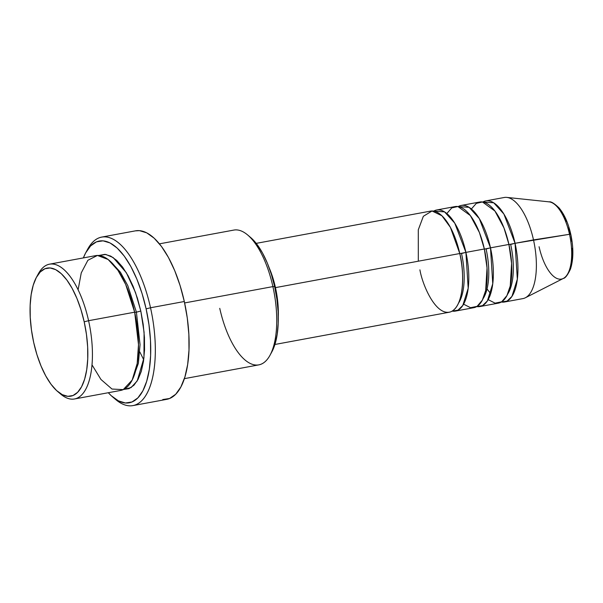 <?xml version="1.0" encoding="UTF-8"?>
<svg xmlns="http://www.w3.org/2000/svg" width="603" height="603" viewBox="0 0 603 603"><rect width="100%" height="100%" fill="white"/><g stroke="black" fill="none" stroke-linecap="round" stroke-linejoin="round"><path stroke-width="0.9" d="M571.742 241.328L570.77 234.22C573.664 247.916 573.551 259.561 570.438 269.149C567.619 275.126 565.237 278.232 563.3 278.458A39.233 16.145 -100.5 0 0 569.503 234.296L570.77 234.22L569.503 234.296A39.233 16.145 79.5 0 1 563.187 278.511A39.233 16.145 79.5 0 1 539.082 246.733M458.499 303.196A47.984 19.748 -100.5 0 0 461.514 253.509L465.915 252.393A51.413 21.158 79.5 0 1 455.34 311.103L473.77 307.696A51.413 21.158 -100.5 0 0 484.345 248.986L465.915 252.393A51.413 21.158 79.5 0 0 436.64 209.995A51.413 21.158 79.5 0 0 433.67 211.118L444.562 211.879L454.745 223.125L465.915 252.393L459.501 253.712M274.923 344.471L449.197 312.241A51.413 21.158 -100.5 0 0 459.772 253.531L450.411 227.391L441.939 215.776L432.012 210.982L423.351 216.296L418.294 229.788L418.316 261.197M483.078 298.651A47.984 19.748 -100.5 0 0 486.093 248.964L490.488 247.848A51.413 21.158 79.5 0 1 479.913 306.558L498.342 303.151A51.413 21.158 -100.5 0 0 508.924 244.441L490.488 247.848A51.413 21.158 79.5 0 0 461.212 205.45A51.413 21.158 79.5 0 0 458.242 206.573L469.134 207.334L479.317 218.58L490.488 247.848L484.073 249.167M455.34 311.103A51.413 21.158 79.5 0 1 452.167 311.118L457.956 310.176L462.803 305.457L468.184 288.257L465.915 252.393L484.345 248.986L479.408 232.517L470.34 215.557L457.85 206.512L451.76 207.914L446.815 213.515M507.651 294.106A47.984 19.748 -100.5 0 0 510.666 244.419L515.068 243.303A51.413 21.158 79.5 0 1 504.485 302.013L522.914 298.606A51.413 21.158 -100.5 0 0 533.497 239.896L569.503 234.296L515.068 243.303A51.413 21.158 79.5 0 0 485.784 200.905A51.413 21.158 79.5 0 0 482.815 202.028L493.714 202.789L503.897 214.035L515.068 243.303L508.646 244.622M479.913 306.558A51.413 21.158 79.5 0 1 476.739 306.573L482.536 305.631L487.382 300.912L492.764 283.704L490.488 247.848L508.924 244.441L503.987 227.972L494.912 211.012L482.423 201.967L476.332 203.369L471.395 208.97M57.617 391.475L60.617 394.03A68.554 28.213 -100.5 0 0 87.872 384.563A68.554 28.213 -100.5 0 0 88.588 320.698L84.194 321.814A65.124 26.796 79.5 0 1 83.508 382.483A65.124 26.796 79.5 0 1 57.617 391.475A65.124 26.796 79.5 0 1 33.7 342.466L36.926 354.632L41.004 365.938L45.768 375.94L51.036 384.262L56.607 390.578L62.267 394.648L67.807 396.322L73.001 395.523L77.651 392.289L81.593 386.749L84.654 379.106L86.734 369.654L87.744 358.77L87.646 346.853L86.448 334.379L84.194 321.814L80.968 309.641L76.89 298.342L72.126 288.34L66.858 280.018L61.287 273.694L55.627 269.624L50.087 267.958L44.893 268.75L40.243 271.983L36.301 277.531L33.24 285.174L31.16 294.618L30.15 305.51L30.248 317.419L31.446 329.901L33.7 342.466A65.124 26.796 79.5 0 1 36.481 277.199A65.124 26.796 79.5 0 1 84.194 321.814L88.588 320.698A68.554 28.213 79.5 0 1 74.486 398.975A68.554 28.213 79.5 0 1 59.102 392.666M269.971 355.31L271.863 351.851A65.124 26.796 -100.5 0 0 274.636 286.583L272.895 286.606A68.554 28.213 79.5 0 1 269.971 355.31A68.554 28.213 79.5 0 1 219.748 308.352M112.557 396.864L115.557 399.42A85.686 35.26 -100.5 0 0 149.627 387.586A85.686 35.26 -100.5 0 0 150.524 307.756L146.122 308.864A82.264 33.851 79.5 0 1 145.263 385.505A82.264 33.851 79.5 0 1 112.557 396.864A82.264 33.851 79.5 0 1 108.306 392.719L111.284 395.734L118.437 400.874L125.424 402.985L131.989 401.975L137.868 397.897L142.843 390.895L146.71 381.239L149.34 369.3L150.614 355.551L150.494 340.499L148.979 324.738L146.122 308.864L142.052 293.495L136.904 279.219L130.889 266.586L124.233 256.071L117.193 248.089L110.04 242.949L103.053 240.838L96.488 241.841L90.608 245.926L85.634 252.928L83.372 257.911A82.264 33.851 79.5 0 1 85.86 252.514A82.264 33.851 79.5 0 1 146.122 308.864L150.524 307.756A85.686 35.26 79.5 0 1 132.894 405.6A85.686 35.26 79.5 0 1 114.05 398.07M136.414 312.15L134.718 312.392L136.414 312.15L127.813 285.679L120.404 272.209L111.012 261.958L120.404 272.209L127.813 285.679L136.414 312.15L140.808 311.042L136.414 312.15L140.054 344.66L138.358 363.405L132.675 379.053L138.358 363.405L140.054 344.66L136.414 312.15M74.486 398.975L120.562 390.458A68.554 28.213 -100.5 0 0 134.665 312.181L125.68 284.443L117.939 270.317L108.125 259.486L97.445 255.453L87.887 260.27L81.254 272.888L78.111 289.764M98.771 255.484L105.796 254.451L113.145 257.541L126.336 272.707L135.517 292.545L140.808 311.042L143.182 324.263L144.449 337.401L144.554 349.944L143.484 361.408L141.298 371.35L138.072 379.393L133.934 385.234L129.027 388.634L123.555 389.47L131.039 387.593L137.22 380.908L143.944 357.956L144.087 332.298L140.808 311.042L137.416 298.236L133.127 286.335L128.115 275.805L122.567 267.046L116.703 260.398L110.741 256.109L104.914 254.353L98.771 255.484M275.465 287.623A51.413 21.158 79.5 0 1 278.269 316.801L278.194 307.394L277.252 297.543L275.465 287.623L272.918 278.013L269.247 268.003A51.413 21.158 79.5 0 1 275.465 287.623L459.772 253.531L275.465 287.623M184.375 378.654L258.793 364.883A68.554 28.213 -100.5 0 0 272.895 286.606L184.624 302.94L272.895 286.606A68.554 28.213 -100.5 0 0 233.858 230.075L159.433 243.838M132.894 405.6L166.684 399.352A85.686 35.26 -100.5 0 0 184.314 301.508L150.524 307.756L184.314 301.508A85.686 35.26 -100.5 0 0 135.517 230.836L101.726 237.085A85.686 35.26 79.5 0 1 150.524 307.756A85.686 35.26 -100.5 0 0 87.752 249.054L85.86 252.514M92.003 364.853L100.942 379.453L111.977 389.041L123.231 389.621L132.155 380.101L137.19 363.503L138.502 344.615L134.665 312.181L88.588 320.698L134.665 312.181A68.554 28.213 -100.5 0 0 95.628 255.642L49.552 264.159A68.554 28.213 79.5 0 1 88.588 320.698A68.554 28.213 -100.5 0 0 38.366 273.739L36.481 277.199M504.485 302.013A51.413 21.158 79.5 0 1 501.312 302.028L507.108 301.085L511.955 296.367L517.336 279.159L515.068 243.303L533.497 239.896A51.413 21.158 79.5 0 1 525.364 297.769L563.3 278.458M488.159 299.623L495.086 303.151L501.666 301.809L506.912 295.621L510.251 285.928L511.6 263.39L508.924 244.441A51.413 21.158 -100.5 0 0 479.641 202.035L461.212 205.45M548.406 201.824A39.233 16.145 79.5 0 1 569.503 234.296A39.233 16.145 -100.5 0 0 549.129 201.862L506.799 197.4A51.413 21.158 79.5 0 1 533.497 239.896A51.413 21.158 -100.5 0 0 504.214 197.49L485.784 200.905M570.755 266.006L572.458 254.783L572.405 248.21M570.498 234.394L568.719 227.685M566.473 221.452L560.933 211.336M37.446 275.563A68.554 28.213 79.5 0 1 49.552 264.159M86.817 250.856A85.686 35.26 79.5 0 1 101.726 237.085M135.351 230.866L139.444 230.64L146.725 232.841L154.18 238.2L161.514 246.514L168.448 257.458L174.712 270.626L180.071 285.498L184.314 301.508L187.284 318.037L188.86 334.454L188.988 350.132L187.661 364.461L184.925 376.89L180.892 386.945L175.714 394.241L169.586 398.493L162.757 399.548M250.637 237.499L257.308 244.788L262.576 253.109L267.34 263.112L271.41 274.418L274.636 286.583L276.898 299.148L278.096 311.63L278.194 323.54L277.184 334.431L275.104 343.876L271.847 351.881M419.914 269.835C422.356 284.804 436.037 317.08 450.938 311.728C465.539 305.012 463.82 267.845 459.772 253.531A51.413 21.158 -100.5 0 0 430.489 211.125L256.222 243.363M463.586 304.168L470.513 307.696L477.094 306.354L482.34 300.166L485.679 290.473L487.028 267.936L484.345 248.986A51.413 21.158 -100.5 0 0 455.069 206.58L436.64 209.995M247.72 235.019A68.554 28.213 79.5 0 1 272.895 286.606L274.636 286.583A65.124 26.796 -100.5 0 0 250.727 237.574L247.72 235.019M510.666 244.419A47.984 19.748 79.5 0 1 511.291 285.641M486.093 248.964A47.984 19.748 79.5 0 1 486.719 290.186M461.514 253.509A47.984 19.748 79.5 0 1 462.147 294.731M143.725 359.75L139.813 351.948M487.043 288.935L490.661 293.721M570.77 234.22C568.23 223.042 564.34 214.291 559.094 207.96C554.33 203.415 551.006 201.379 549.129 201.862"/></g></svg>
